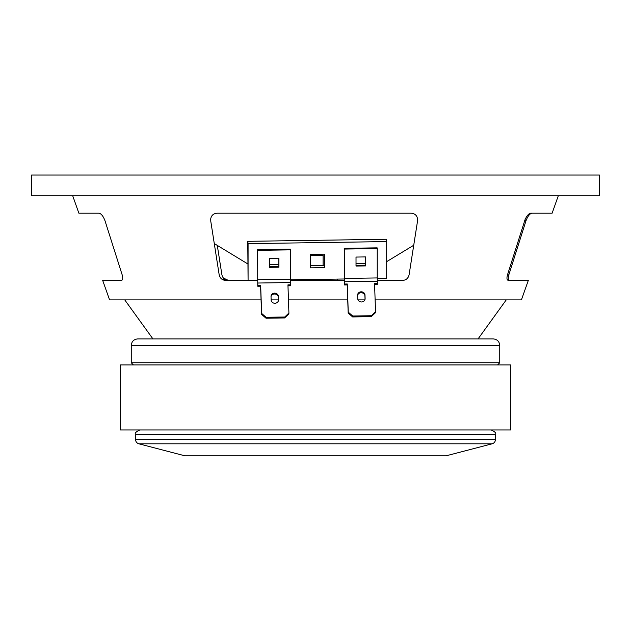 <?xml version="1.0" encoding="UTF-8"?>
<svg xmlns="http://www.w3.org/2000/svg" width="631" height="631" viewBox="0 0 631 631"><rect width="100%" height="100%" fill="white"/><g stroke="black" fill="none" stroke-linecap="round" stroke-linejoin="round"><path stroke-width="0.95" d="M558.269 195.855L552.125 213.191L530.703 213.191C528.731 213.538 526.838 215.707 525.031 219.691L507.474 274.895C506.567 278.35 506.882 280.18 508.42 280.385L528.328 280.385L521.419 299.891L375.122 299.891M377.267 280.385L402.657 280.385C406.056 280.18 408.202 278.35 409.077 274.895L417.588 220.7C417.698 216.157 415.553 213.657 411.167 213.191L217.111 213.191C213.175 213.538 211.006 215.707 210.612 219.691L210.612 219.896M210.691 220.7L219.194 274.895L220.306 277.624M221.3 278.744L225.622 280.385L257.614 280.274M223.319 278.011L228.343 280.385C224.944 280.188 222.806 278.358 221.923 274.895L217.261 245.246M509.659 280.385C508.184 280.18 507.9 278.35 508.815 274.895L526.017 220.7C527.784 216.157 529.756 213.657 531.925 213.191M364.868 299.891L358.037 299.891M347.728 299.891L288.462 299.891M290.623 280.385L344.25 280.385M599.45 175.039L31.55 175.039L31.55 195.855L599.45 195.855L599.45 175.039M278.397 299.891L271.133 299.891M261.06 299.891L109.581 299.891L102.672 280.385L121.341 280.385C122.816 280.18 123.1 278.35 122.185 274.895L104.983 220.7C103.216 216.157 101.244 213.657 99.075 213.191L78.875 213.191L72.731 195.855M249.947 280.385L257.614 280.385M219.194 274.895C220.077 278.35 222.222 280.18 225.622 280.385M409.077 274.895L410.844 263.663M293.391 280.385L293.391 279.738M337.609 280.385L337.609 279.083M323.088 265.335L323.088 255.366L310.231 255.389M131.256 345.409C131.642 341.466 133.811 339.297 137.763 338.91L493.237 338.91C497.189 339.297 499.358 341.466 499.744 345.409L131.256 345.409L131.256 362.754L499.744 362.754L497.575 364.923M305.877 364.923L510.582 364.923L510.582 429.948L120.418 429.948L120.418 364.923L305.877 364.923M492.164 443.798L138.836 443.798L184.907 455.819L446.093 455.819L492.164 443.798A4.338 4.338 0 0 0 495.406 439.602L495.406 434.286L135.594 434.286C134.49 433.229 135.933 431.785 139.924 429.948M138.836 443.798A4.338 4.338 0 0 1 135.594 439.602L495.406 439.602M446.093 455.819L184.907 455.819M248.078 243.637L248.078 280.416L247.77 241.326L386.361 239.267L386.669 241.578L248.078 243.637L247.77 241.326M290.623 279.785L344.234 278.989M377.235 278.5L386.669 278.358L386.669 241.578M310.231 254.356L310.231 267.844L324.523 267.631L324.523 254.151L310.231 254.356M356.018 263.419L365.444 263.277M269.398 264.704L278.831 264.563M310.231 265.525L324.216 265.32L324.216 254.151M324.523 267.631L324.216 265.32M274.935 303.259A3.683 3.321 4.2 0 0 278.5 299.883L278.374 296.365A3.683 3.321 4.2 0 0 271.014 296.467L271.133 299.993A3.683 3.321 4.2 0 0 274.935 303.259M257.708 250.349L257.708 279.714L290.623 279.225L290.623 249.86L257.708 250.349L257.606 249.624L257.771 286.245L257.842 285.315L260.658 285.275L261.636 313.441L266.101 317.29L284.723 317.014L288.919 313.031L287.941 284.865L290.757 284.826L290.678 282.538L257.763 283.027L257.842 285.315M269.398 258.347L269.398 267.339L278.926 267.197L278.926 258.205L269.398 258.347M290.623 249.86L290.52 249.135L257.606 249.624M269.398 266.613L278.831 266.471L278.831 258.205M257.763 283.027L257.708 279.714M290.623 279.225L290.678 282.538M287.973 285.804L290.686 285.764L290.757 284.826M278.926 267.197L278.831 266.471M257.771 286.245L260.587 286.206L261.565 314.372L266.037 318.221L284.66 317.945L288.856 313.97L288.919 313.031M278.421 300.656L278.303 297.296A3.683 3.321 4.2 0 0 271.014 296.633M284.66 317.945L284.723 317.014M266.037 318.221L266.101 317.29M261.565 314.372L261.636 313.441M260.587 286.206L260.658 285.275M361.547 301.973A3.683 3.321 4.2 0 0 365.112 298.597L364.994 295.079A3.683 3.321 4.2 0 0 357.627 295.182L357.753 298.708A3.683 3.321 4.2 0 0 361.547 301.973M344.321 249.064L344.321 278.429L377.235 277.94L377.235 248.575L344.321 249.064L344.226 248.338L344.392 284.967L344.455 284.029L347.271 283.989L348.249 312.156L352.721 316.005L371.344 315.729L375.54 311.753L374.554 283.587L377.37 283.54L377.291 281.252L344.376 281.741L344.455 284.029M356.018 257.062L356.018 266.053L365.546 265.911L365.546 256.92L356.018 257.062M377.235 248.575L377.141 247.849L344.226 248.338M356.018 265.328L365.444 265.186L365.444 256.92M344.376 281.741L344.321 278.429M377.235 277.94L377.291 281.252M374.593 284.518L377.306 284.478L377.37 283.54M365.546 265.911L365.444 265.186M344.392 284.967L347.208 284.92L348.186 313.086L352.65 316.936L371.273 316.659L375.469 312.684L375.54 311.753M365.041 299.37L364.923 296.01A3.683 3.321 4.2 0 0 357.635 295.347M371.273 316.659L371.344 315.729M352.65 316.936L352.721 316.005M348.186 313.086L348.249 312.156M347.208 284.92L347.271 283.989M508.815 274.895L507.474 274.895M526.017 220.7L524.677 220.7M278.452 300.522L278.5 299.883M278.303 297.296L278.374 296.365M365.065 299.236L365.112 298.597M364.923 296.01L364.994 295.079M478.069 338.91L506.243 299.891M152.931 338.91L124.757 299.891M499.744 345.409L499.744 362.754M131.256 362.754L133.425 364.923M495.406 434.286C496.51 433.229 495.067 431.785 491.076 429.948M135.594 439.602L135.594 434.286M214.28 243.574L247.77 263.908M413.739 245.246L386.669 261.644"/></g></svg>
